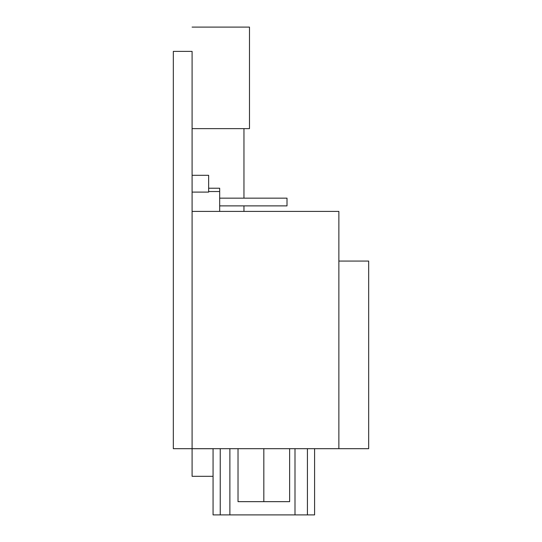 <?xml version="1.0" encoding="UTF-8"?>
<svg xmlns="http://www.w3.org/2000/svg" width="542" height="542" viewBox="0 0 542 542"><rect width="100%" height="100%" fill="white"/><g stroke="black" fill="none" stroke-linecap="round" stroke-linejoin="round"><path stroke-width="0.81" d="M208.643 175.303L208.643 192.098L192.092 192.098L208.643 192.098L208.643 175.303L192.092 175.303L208.643 175.303M243.961 211.407L243.961 205.879L243.961 211.407M243.961 198.155L243.961 128.63L243.961 198.155M287.003 198.155L219.679 198.155L287.003 198.155L287.003 205.879L219.679 205.879L287.003 205.879L287.003 198.155M219.679 188.223L219.679 211.407L219.679 191.536L208.643 191.536L219.679 191.536L219.679 188.223L208.643 188.223L219.679 188.223M173.332 448.681L192.092 448.681L192.092 51.382L192.092 448.681L368.668 448.681L173.332 448.681L173.332 51.382L192.092 51.382L173.332 51.382L173.332 448.681M307.253 514.9L220.235 514.9L220.235 448.681L220.235 514.9L294.997 514.9L294.997 448.681L294.997 514.9L307.422 514.9L307.422 448.681L307.422 514.9L308.987 514.9L307.422 514.9M229.883 448.681L229.883 514.9L229.883 448.681M289.631 501.655L238.019 501.655L238.019 448.681L238.019 501.655L263.825 501.655L263.825 448.681L263.825 501.655L289.631 501.655L289.631 448.681L289.631 501.655M338.872 261.068L368.668 261.068L368.668 448.681L368.668 261.068L338.872 261.068M192.092 211.407L338.872 211.407L338.872 448.681L338.872 211.407L192.092 211.407M314.59 514.9L308.987 514.9L314.59 514.9L314.59 448.681L314.59 514.9M220.655 514.9L213.06 514.9L213.06 448.681L213.06 514.9L220.655 514.9M192.092 448.722L213.06 448.722L192.092 448.722L192.092 476.31L213.06 476.31L192.092 476.31M192.092 128.63L249.483 128.63L249.483 27.1L249.483 128.63L192.092 128.63M192.092 27.1L249.483 27.1L192.092 27.1"/></g></svg>
